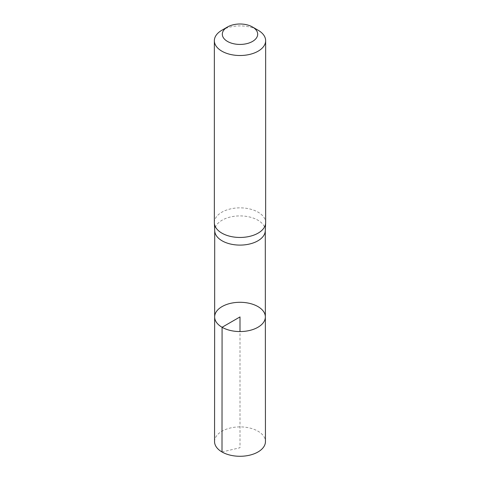 <?xml version="1.0" encoding="UTF-8"?>
<svg xmlns="http://www.w3.org/2000/svg" width="480" height="480" viewBox="0 0 480 480"><rect width="100%" height="100%" fill="white"/><g stroke="black" fill="none" stroke-linecap="round" stroke-linejoin="round"><path stroke-width="0.36" stroke-dasharray="2.4 1.8" d="M265.272 230.892A25.284 14.598 0 0 0 265.284 230.502A25.284 14.598 0 0 0 240 215.91A25.284 14.598 0 0 0 214.716 230.502A25.284 14.598 0 0 0 214.728 230.892M214.65 316.92A25.35 14.634 180 0 1 240 302.292A25.35 14.634 180 0 1 265.35 316.92M214.356 222.654A25.644 14.802 180 0 1 240 207.852A25.644 14.802 180 0 1 265.644 222.654M221.868 30.24A25.644 14.802 180 0 1 258.132 30.24M214.554 441.588A25.446 14.688 180 0 1 230.268 428.016A25.446 14.688 180 0 1 257.994 431.202A25.446 14.688 180 0 1 265.446 441.588M222.006 451.98L240 447.732L240 331.56"/><path stroke-width="0.72" d="M214.368 223.044L214.728 230.892A25.284 14.598 0 0 0 222.12 240.828A25.284 14.598 0 0 0 249.366 244.062A25.284 14.598 0 0 0 265.272 230.892L265.632 223.044A25.644 14.802 180 0 1 249.498 236.406A25.644 14.802 180 0 1 221.868 233.124A25.644 14.802 180 0 1 214.368 223.044A25.644 14.802 180 0 1 214.356 222.654L214.356 40.704A25.644 14.802 180 0 1 221.868 30.24L227.49 26.994A17.694 10.218 180 0 1 252.51 26.994A17.694 10.218 180 0 1 252.51 41.436A17.694 10.218 180 0 1 227.49 41.436A17.694 10.218 180 0 1 227.49 26.994M222.078 327.276A25.35 14.634 180 0 1 214.65 316.92A25.35 14.634 180 0 1 240 302.292A25.35 14.634 180 0 1 265.35 316.92A25.35 14.634 180 0 1 249.708 330.444A25.35 14.634 180 0 1 222.078 327.276A25.35 14.634 180 0 1 214.65 316.92L214.554 441.588A25.446 14.688 180 0 0 222.006 451.98A25.446 14.688 180 0 0 249.744 455.16A25.446 14.688 180 0 0 265.446 441.588L265.35 316.92A25.35 14.634 180 0 1 249.708 330.444A25.35 14.634 180 0 1 222.078 327.276M252.51 26.994L258.132 30.24A25.644 14.802 180 0 1 265.644 40.704L265.644 222.654A25.644 14.802 180 0 1 265.632 223.044M265.644 40.704A25.644 14.802 180 0 1 249.816 54.384A25.644 14.802 180 0 1 221.868 51.174A25.644 14.802 180 0 1 214.356 40.704M240 331.56L240 316.926L222.078 327.276L222.006 451.98M214.716 230.694L214.65 316.92M265.284 230.694L265.35 316.92"/></g></svg>
